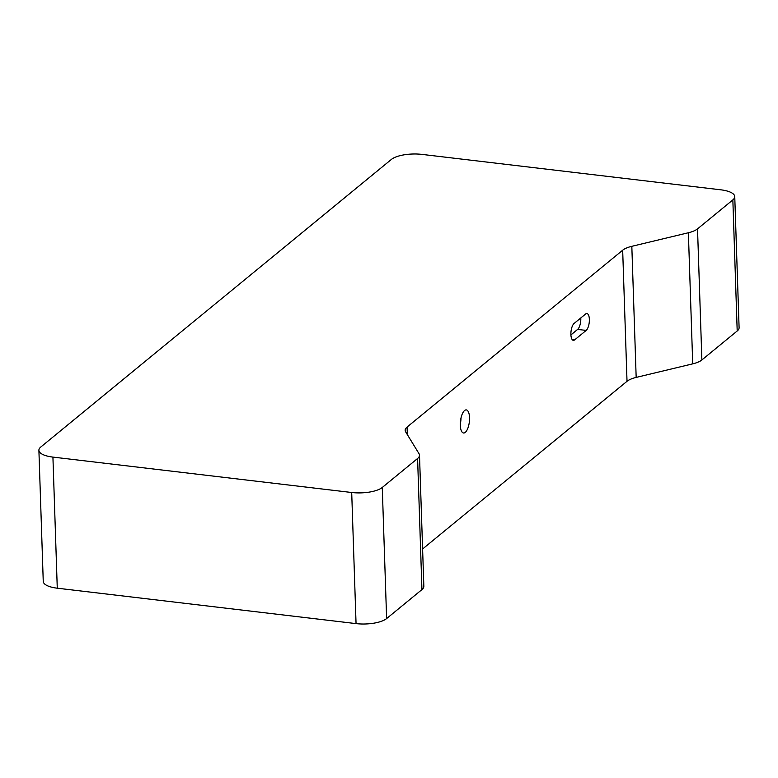 <?xml version="1.0" encoding="UTF-8"?>
<svg xmlns="http://www.w3.org/2000/svg" width="778" height="778" viewBox="0 0 778 778"><rect width="100%" height="100%" fill="white"/><g stroke="black" fill="none" stroke-linecap="round" stroke-linejoin="round"><path stroke-width="1.17" d="M469.533 417.66A11.631 4.454 96.8 0 0 466.294 409.899A11.631 4.454 96.8 0 0 460.313 425.235A11.631 4.454 96.8 0 0 463.552 432.996A11.631 4.454 96.8 0 0 469.533 417.66M570.896 334.521A8.723 3.336 96.8 0 0 573.337 340.346A8.723 3.336 96.8 0 0 574.631 339.869L586.165 330.417A8.723 3.336 96.8 0 0 589.345 320.974A8.723 3.336 96.8 0 0 586.923 313.553A8.723 3.336 96.8 0 0 585.62 314.03L574.086 323.483A8.723 3.336 96.8 0 0 570.896 334.521M460.304 423.942A11.631 4.454 96.8 0 0 461.014 417.942M570.916 334.91L577.626 329.405A8.723 3.336 96.8 0 0 580.796 317.978M734.753 196.601A23.262 7.945 178.1 0 1 732.847 199.897L697.526 228.868A23.262 7.945 178.1 0 1 688.374 232.758L631.824 246.315A23.262 7.945 -1.9 0 0 622.672 250.205L407.079 427.054A23.262 7.945 -1.9 0 0 405.163 430.351A23.262 7.945 -1.9 0 0 405.639 431.848L419.021 453.7A23.262 7.945 178.1 0 1 419.498 455.198A23.262 7.945 178.1 0 1 417.591 458.495L382.27 487.466A23.262 7.945 178.1 0 1 351.705 492.503L52.923 457.094A23.262 7.945 178.1 0 1 38.9 450.297A23.262 7.945 178.1 0 1 40.806 447L391.383 159.432A23.262 7.945 178.1 0 1 421.948 154.394L720.729 189.803A23.262 7.945 178.1 0 1 734.753 196.601L739.1 327.703A23.262 7.945 178.1 0 1 737.194 331L701.873 359.971A23.262 7.945 178.1 0 1 692.721 363.851L636.171 377.418A23.262 7.945 -1.9 0 0 627.019 381.298L422.61 548.976M419.498 455.198L423.845 586.301A23.262 7.945 178.1 0 1 421.939 589.598L386.617 618.568A23.262 7.945 178.1 0 1 356.052 623.606L57.271 588.197A23.262 7.945 178.1 0 1 43.247 581.399L38.9 450.297M572.18 339.578L574.631 339.869M692.721 363.851L688.374 232.758M701.873 359.971L697.526 228.868M636.171 377.418L631.824 246.315M627.019 381.298L622.672 250.205M407.322 434.601L407.079 427.054M421.939 589.598L417.591 458.495M386.617 618.568L382.27 487.466M356.052 623.606L351.705 492.503M57.271 588.197L52.923 457.094M737.194 331L732.847 199.897M577.626 329.405L586.165 330.417"/></g></svg>
